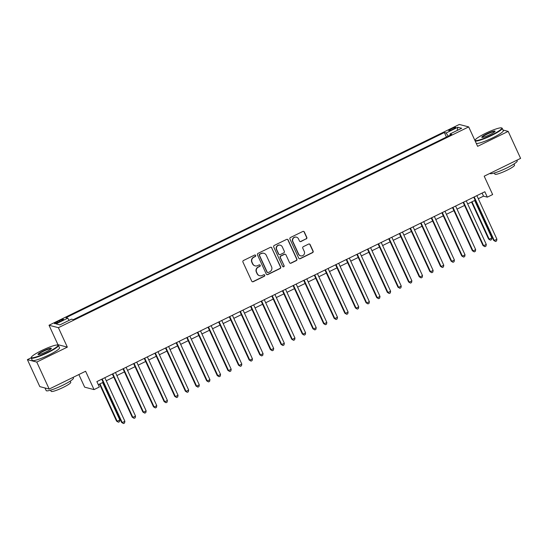 <?xml version="1.0" encoding="UTF-8"?>
<svg xmlns="http://www.w3.org/2000/svg" width="548" height="548" viewBox="0 0 548 548"><rect width="100%" height="100%" fill="white"/><g stroke="black" fill="none" stroke-linecap="round" stroke-linejoin="round"><path stroke-width="0.82" d="M255.656 255.45A0.822 0.801 104.6 0 0 254.587 255.067L243.504 260.492A1.178 1.151 104.6 0 0 242.942 262.067L251.717 281.138A1.178 1.151 104.6 0 0 253.251 281.686L264.335 276.267A0.822 0.801 104.6 0 0 264.204 274.726A0.822 0.801 104.6 0 0 263.65 274.781L262.218 275.48A3.768 3.678 104.6 0 1 257.32 273.726L256.587 272.137A3.768 3.678 104.6 0 1 258.368 267.109L259.8 266.41A0.822 0.801 104.6 0 0 259.67 264.869A0.822 0.801 104.6 0 0 259.122 264.924L257.683 265.629A3.768 3.678 104.6 0 1 252.786 263.869L252.053 262.28A3.768 3.678 104.6 0 1 253.834 257.252L255.265 256.553A0.822 0.801 104.6 0 0 255.656 255.45M255.176 265.883L254.923 265.814A3.768 3.678 104.6 0 1 252.532 263.8L251.799 262.211A3.768 3.678 104.6 0 1 253.58 257.19L255.012 256.485A0.822 0.801 104.6 0 0 255.005 254.991M252.34 281.727A1.178 1.151 104.6 0 0 252.998 281.624L264.081 276.199A0.822 0.801 104.6 0 0 264.074 274.699M259.704 275.74L259.451 275.671A3.768 3.678 104.6 0 1 257.067 273.658L256.334 272.068A3.768 3.678 104.6 0 1 258.115 267.047L259.546 266.342A0.822 0.801 104.6 0 0 259.54 264.848M451.442 128.787A3.843 0.541 -24.7 0 0 448.764 130.602A3.843 0.541 -24.7 0 0 453.066 129.212A3.843 0.541 -24.7 0 0 455.744 127.396A3.843 0.541 -24.7 0 0 451.442 128.787M306.25 238.942A1.178 1.151 104.6 0 0 306.805 237.366L304.346 232.016A1.178 1.151 104.6 0 0 302.818 231.468L290.502 237.49A1.178 1.151 104.6 0 0 289.947 239.065L298.722 258.135A1.178 1.151 104.6 0 0 300.249 258.69L312.566 252.662A1.178 1.151 104.6 0 0 313.12 251.094L310.147 244.627A1.178 1.151 104.6 0 0 308.613 244.079L303.345 246.655A1.178 1.151 104.6 0 0 302.791 248.23L304.263 251.436A3.151 3.076 104.6 0 1 300.681 255.848A3.151 3.076 104.6 0 1 298.681 254.162L292.906 241.606A3.151 3.076 104.6 0 1 296.495 237.188A3.151 3.076 104.6 0 1 298.489 238.873L299.455 240.969A1.178 1.151 104.6 0 0 300.982 241.517L305.996 238.873A1.178 1.151 104.6 0 0 306.551 237.305L304.092 231.948A1.178 1.151 104.6 0 0 303.469 231.359M31.161 357.789L27.4 359.632L36.778 362.077L49.19 389.066L85.598 371.249L94.037 389.607L99.352 387.004L96.866 381.607L484.836 191.745L487.323 197.15L492.638 194.547L484.192 176.189L520.6 158.379L508.188 131.383L503.03 130.04M36.778 362.077L67.336 347.124L58.396 327.683L468.684 126.903L477.623 146.337L508.188 131.383M271.897 247.895A1.178 1.151 104.6 0 0 270.37 247.347L258.053 253.368A1.178 1.151 104.6 0 0 257.498 254.943L266.273 274.021A1.178 1.151 104.6 0 0 267.801 274.569L280.117 268.541A1.178 1.151 104.6 0 0 280.672 266.972L271.644 247.826A1.178 1.151 104.6 0 0 271.02 247.244M274.281 245.429L286.59 239.408A1.178 1.151 104.6 0 1 288.125 239.956L296.893 259.033A1.178 1.151 104.6 0 1 296.338 260.601L291.07 263.184A1.178 1.151 104.6 0 1 289.543 262.629L285.981 254.895A1.178 1.151 104.6 0 0 284.453 254.347L280.953 256.06A1.178 1.151 104.6 0 0 280.398 257.629L284.104 265.684A0.822 0.801 104.6 0 1 283.165 266.835A0.822 0.801 104.6 0 1 282.645 266.397L273.726 247.004A1.178 1.151 104.6 0 1 274.281 245.429M49.19 389.066L39.812 386.621L27.4 359.632M58.581 322.238L60.924 321.087A3.72 0.521 -24.7 0 0 63.52 319.333A3.72 0.521 -24.7 0 0 59.355 320.683L57.013 321.827A3.72 0.521 -24.7 0 0 54.416 323.587A3.72 0.521 -24.7 0 0 58.581 322.238M58.396 327.683L49.019 325.245L459.313 124.458L468.684 126.903M446.442 137.048L444.36 132.52L65.952 317.696L67.726 318.162L69.158 320.347M444.36 132.52L446.134 132.986L457.82 127.259L461.676 128.266L449.983 133.986L451.758 134.452L73.35 319.628L71.576 319.162L59.883 324.889L56.033 323.882L67.726 318.162M78.857 374.544L84.659 387.162L94.037 389.607M67.336 347.124L57.958 344.678L57.3 345M57.958 344.678L49.019 325.245M478.288 198.719L483.521 196.157L487.323 197.15M98.284 384.675L103.147 382.299M106.264 380.771L113.779 377.093M116.888 375.572L124.41 371.893M127.52 370.373L135.041 366.694M138.151 365.167L145.665 361.488M148.782 359.968L156.296 356.289M159.406 354.762L166.928 351.083M170.038 349.562L177.552 345.884M180.669 344.363L188.183 340.685M191.3 339.157L198.814 335.479M201.924 333.958L209.446 330.28M212.556 328.759L220.07 325.08M223.187 323.553L230.701 319.874M233.811 318.354L241.332 314.675M244.442 313.155L251.964 309.476M255.073 307.949L262.588 304.27M265.705 302.749L273.219 299.071M276.329 297.55L283.85 293.872M286.96 292.344L294.475 288.666M297.591 287.145L305.106 283.467M308.223 281.939L315.737 278.261M318.847 276.74L326.368 273.062M329.478 271.541L336.993 267.862M340.109 266.335L347.624 262.656M350.734 261.136L358.255 257.457M361.365 255.937L368.886 252.258M371.996 250.731L379.511 247.052M382.627 245.531L390.142 241.853M393.252 240.332L400.773 236.654M403.883 235.126L411.397 231.448M414.514 229.927L422.029 226.249M425.145 224.728L432.66 221.05M435.77 219.522L443.291 215.844M446.401 214.323L453.915 210.644M457.032 209.117L464.546 205.438M467.656 203.918L475.178 200.239M482.11 193.088L483.521 196.157M449.983 133.986L450.264 135.178M448.223 136.178L446.134 132.986M457.82 127.259L457.224 130.445M266.897 274.61A1.178 1.151 104.6 0 0 267.547 274.5L279.864 268.479A1.178 1.151 104.6 0 0 280.418 266.903L271.644 247.826M259.882 254.293A0.822 0.801 104.6 0 0 259.499 255.395L267.198 272.137A0.822 0.801 104.6 0 0 268.267 272.52L269.78 271.781A3.768 3.678 104.6 0 0 271.561 266.753L266.294 255.313A3.768 3.678 104.6 0 0 261.396 253.553L259.629 254.224A0.822 0.801 104.6 0 0 259.245 255.327L259.499 255.395M267.719 272.575L267.465 272.514A0.822 0.801 104.6 0 1 266.945 272.068L259.245 255.327M263.91 253.299L263.656 253.231A3.768 3.678 104.6 0 0 261.143 253.484L261.396 253.553M259.629 254.224L261.143 253.484M290.159 263.218A1.178 1.151 104.6 0 0 290.817 263.115L296.084 260.533A1.178 1.151 104.6 0 0 296.639 258.964L287.871 239.887A1.178 1.151 104.6 0 0 287.248 239.298M285.234 254.265L284.981 254.197A1.178 1.151 104.6 0 0 284.2 254.279L280.699 255.991A1.178 1.151 104.6 0 0 280.144 257.56L284.104 265.684M283.042 266.794A0.822 0.801 104.6 0 0 283.85 265.616M282.289 246.867A3.151 3.076 104.6 0 0 277.137 246.244A3.151 3.076 104.6 0 0 276.706 249.6L278.74 254.025A1.178 1.151 104.6 0 0 280.275 254.573L283.768 252.861A1.178 1.151 104.6 0 0 284.323 251.292L282.289 246.867M280.295 245.182L280.042 245.12A3.151 3.076 104.6 0 0 276.452 249.532L276.706 249.6M279.487 254.656L279.233 254.587A1.178 1.151 104.6 0 1 278.487 253.957L276.452 249.532M300.071 241.558A1.178 1.151 104.6 0 0 300.729 241.449L305.996 238.873M296.495 237.188L296.242 237.126A3.151 3.076 104.6 0 0 292.653 241.538L292.906 241.606M300.681 255.848L300.427 255.786A3.151 3.076 104.6 0 1 298.427 254.101L292.653 241.538M299.345 258.725A1.178 1.151 104.6 0 0 299.996 258.622L312.312 252.594A1.178 1.151 104.6 0 0 312.867 251.025L309.894 244.559A1.178 1.151 104.6 0 0 309.271 243.97M99.51 384.08L116.532 421.09L117.169 421.254L119.827 419.953L102.62 382.552M99.962 383.853L117.169 421.254L118.423 422.22L116.532 421.09M119.827 419.953L119.485 421.7L118.423 422.22M101.736 379.223L121.601 422.412L122.231 422.577L102.195 379.004M124.889 421.275L124.547 423.022L123.485 423.542L122.231 422.577L124.889 421.275L104.846 377.702M123.485 423.542L121.601 422.412M41.573 350.583A14.645 2.055 -24.7 0 0 31.373 357.186A14.645 2.055 -24.7 0 0 47.751 352.2A14.645 2.055 -24.7 0 0 57.711 345.069A14.645 2.055 -24.7 0 0 41.573 350.583M57.711 345.069L58.184 345.24A15.002 2.103 155.3 0 1 58.444 345.446A15.002 2.103 155.3 0 1 47.977 352.542A15.002 2.103 155.3 0 1 31.181 357.988A15.002 2.103 155.3 0 1 31.195 357.652L31.373 357.186M43.121 350.987A7.323 1.028 155.3 0 1 51.307 348.494A7.323 1.028 155.3 0 1 46.21 351.795A7.323 1.028 155.3 0 1 38.141 354.556A7.323 1.028 155.3 0 1 43.121 350.987M51.115 348.775A6.96 0.98 -24.7 0 0 43.34 351.33A6.96 0.98 -24.7 0 0 38.476 354.59M73.117 377.353L73.439 378.052A15.002 2.103 155.3 0 1 62.979 385.148A15.002 2.103 155.3 0 1 46.183 390.594L44.97 387.97M45.779 388.176A15.002 2.103 155.3 0 1 44.991 387.97M70.233 381.134L70.767 382.292A10.802 1.514 155.3 0 1 63.232 387.402A10.802 1.514 155.3 0 1 51.135 391.32L50.608 390.162M58.444 345.446L59.533 347.822A15.002 2.103 155.3 0 1 49.073 354.919A15.002 2.103 155.3 0 1 32.277 360.358L31.181 357.988M485.35 133.417A14.645 2.055 -24.7 0 0 475.15 140.021A14.645 2.055 -24.7 0 0 491.529 135.034A14.645 2.055 -24.7 0 0 501.489 127.903A14.645 2.055 -24.7 0 0 485.35 133.417M501.489 127.903L501.954 128.074A15.002 2.103 155.3 0 1 502.215 128.28A15.002 2.103 155.3 0 1 491.755 135.377A15.002 2.103 155.3 0 1 475.171 141.007M474.952 140.528A15.002 2.103 155.3 0 1 474.972 140.487L475.15 140.021M486.891 133.822A7.323 1.028 155.3 0 1 495.084 131.328A7.323 1.028 155.3 0 1 489.981 134.63A7.323 1.028 155.3 0 1 481.911 137.384A7.323 1.028 155.3 0 1 486.891 133.822M494.892 131.609A6.96 0.98 -24.7 0 0 487.117 134.164A6.96 0.98 -24.7 0 0 482.254 137.425M516.894 160.187L517.216 160.886A15.002 2.103 155.3 0 1 506.749 167.983A15.002 2.103 155.3 0 1 489.953 173.421L489.933 173.38M514.01 163.968L514.538 165.126A10.802 1.514 155.3 0 1 507.01 170.236A10.802 1.514 155.3 0 1 494.913 174.154L494.378 172.997M502.215 128.28L503.311 130.657A15.002 2.103 155.3 0 1 492.844 137.754A15.002 2.103 155.3 0 1 476.267 143.384M112.367 374.024L132.232 417.206L132.863 417.37L112.82 373.798M135.52 416.076L135.178 417.816L134.116 418.336L132.863 417.37L135.52 416.076L115.477 372.503M134.116 418.336L132.232 417.206M122.999 368.825L142.857 412.007L143.494 412.171L123.451 368.599M146.152 410.87L145.809 412.617L144.747 413.137L143.494 412.171L146.152 410.87L126.109 367.297M144.747 413.137L142.857 412.007M133.623 363.619L153.488 406.808L154.125 406.972L134.082 363.399M156.776 405.671L156.44 407.417L155.372 407.931L154.125 406.972L156.776 405.671L136.74 362.098M155.372 407.931L153.488 406.808M144.254 358.419L164.119 401.602L164.749 401.766L144.706 358.193M167.407 400.472L167.065 402.211L166.003 402.732L164.749 401.766L167.407 400.472L147.364 356.892M166.003 402.732L164.119 401.602M154.885 353.213L174.75 396.403L175.381 396.567L155.337 352.994M178.038 395.266L177.696 397.012L176.634 397.533L175.381 396.567L178.038 395.266L157.995 351.693M176.634 397.533L174.75 396.403M165.51 348.014L185.375 391.204L186.012 391.368L165.969 347.795M188.67 390.066L188.327 391.806L187.265 392.327L186.012 391.368L188.67 390.066L168.626 346.494M187.265 392.327L185.375 391.204M176.141 342.815L196.006 385.998L196.636 386.162L176.6 342.589M199.294 384.867L198.958 386.607L197.89 387.128L196.636 386.162L199.294 384.867L179.258 341.288M197.89 387.128L196.006 385.998M186.772 337.609L206.637 380.798L207.267 380.963L187.224 337.39M209.925 379.661L209.583 381.408L208.521 381.929L207.267 380.963L209.925 379.661L189.882 336.088M208.521 381.929L206.637 380.798M197.403 332.41L217.261 375.599L217.899 375.764L197.855 332.184M220.556 374.462L220.214 376.202L219.152 376.723L217.899 375.764L220.556 374.462L200.513 330.889M219.152 376.723L217.261 375.599M208.028 327.211L227.893 370.393L228.53 370.558L208.487 326.985M231.188 369.256L230.845 371.003L229.783 371.523L228.53 370.558L231.188 369.256L211.144 325.683M229.783 371.523L227.893 370.393M218.659 322.005L238.524 365.194L239.154 365.358L219.118 321.786M241.812 364.057L241.469 365.804L240.408 366.324L239.154 365.358L241.812 364.057L221.769 320.484M240.408 366.324L238.524 365.194M229.29 316.806L249.155 359.988L249.785 360.159L229.742 316.58M252.443 358.858L252.101 360.598L251.039 361.118L249.785 360.159L252.443 358.858L232.4 315.285M251.039 361.118L249.155 359.988M239.921 311.606L259.779 354.789L260.416 354.953L240.373 311.38M263.074 353.652L262.732 355.399L261.67 355.919L260.416 354.953L263.074 353.652L243.031 310.079M261.67 355.919L259.779 354.789M250.546 306.401L270.411 349.59L271.048 349.754L251.005 306.181M273.699 348.453L273.363 350.199L272.294 350.72L271.048 349.754L273.699 348.453L253.662 304.88M272.294 350.72L270.411 349.59M261.177 301.201L281.042 344.384L281.672 344.548L261.629 300.975M284.33 343.254L283.987 344.993L282.926 345.514L281.672 344.548L284.33 343.254L264.287 299.681M282.926 345.514L281.042 344.384M271.808 295.995L291.673 339.185L292.303 339.349L272.26 295.776M294.961 338.048L294.619 339.794L293.557 340.315L292.303 339.349L294.961 338.048L274.918 294.475M293.557 340.315L291.673 339.185M282.432 290.796L302.297 333.985L302.934 334.15L282.891 290.577M305.592 332.848L305.25 334.595L304.188 335.109L302.934 334.15L305.592 332.848L285.549 289.276M304.188 335.109L302.297 333.985M293.064 285.597L312.929 328.779L313.559 328.944L293.523 285.371M316.217 327.649L315.881 329.389L314.812 329.91L313.559 328.944L316.217 327.649L296.18 284.07M314.812 329.91L312.929 328.779M303.695 280.391L323.56 323.58L324.19 323.745L304.147 280.172M326.848 322.443L326.505 324.19L325.444 324.711L324.19 323.745L326.848 322.443L306.805 278.87M325.444 324.711L323.56 323.58M314.326 275.192L334.184 318.381L334.821 318.546L314.778 274.973M337.479 317.244L337.136 318.984L336.075 319.505L334.821 318.546L337.479 317.244L317.436 273.671M336.075 319.505L334.184 318.381M324.95 269.993L344.815 313.175L345.452 313.34L325.409 269.767M348.11 312.038L347.768 313.785L346.706 314.305L345.452 313.34L348.11 312.038L328.067 268.465M346.706 314.305L344.815 313.175M335.582 264.787L355.447 307.976L356.077 308.14L336.04 264.568M358.735 306.839L358.392 308.586L357.33 309.106L356.077 308.14L358.735 306.839L338.691 263.266M357.33 309.106L355.447 307.976M346.213 259.588L366.078 302.777L366.708 302.941L346.665 259.362M369.366 301.64L369.023 303.38L367.961 303.9L366.708 302.941L369.366 301.64L349.323 258.067M367.961 303.9L366.078 302.777M356.844 254.388L376.702 297.571L377.339 297.735L357.296 254.162M379.997 296.434L379.654 298.181L378.593 298.701L377.339 297.735L379.997 296.434L359.954 252.861M378.593 298.701L376.702 297.571M367.468 249.182L387.333 292.372L387.97 292.536L367.927 248.963M390.621 291.235L390.286 292.981L389.217 293.502L387.97 292.536L390.621 291.235L370.585 247.662M389.217 293.502L387.333 292.372M378.099 243.983L397.964 287.166L398.595 287.337L378.552 243.757M401.252 286.035L400.91 287.775L399.848 288.296L398.595 287.337L401.252 286.035L381.209 242.463M399.848 288.296L397.964 287.166M388.731 238.784L408.596 281.967L409.226 282.131L389.183 238.558M411.884 280.829L411.541 282.576L410.479 283.097L409.226 282.131L411.884 280.829L391.841 237.257M410.479 283.097L408.596 281.967M399.362 233.578L419.22 276.767L419.857 276.932L399.814 233.359M422.515 275.63L422.172 277.377L421.111 277.898L419.857 276.932L422.515 275.63L402.472 232.057M421.111 277.898L419.22 276.767M409.986 228.379L429.851 271.561L430.481 271.726L410.445 228.153M433.139 270.431L432.804 272.171L431.735 272.692L430.481 271.726L433.139 270.431L413.103 226.851M431.735 272.692L429.851 271.561M420.617 223.173L440.482 266.362L441.113 266.527L421.07 222.954M443.77 265.225L443.428 266.972L442.366 267.493L441.113 266.527L443.77 265.225L423.727 221.652M442.366 267.493L440.482 266.362M431.249 217.974L451.107 261.163L451.744 261.328L431.701 217.755M454.402 260.026L454.059 261.773L452.997 262.286L451.744 261.328L454.402 260.026L434.359 216.453M452.997 262.286L451.107 261.163M441.873 212.775L461.738 255.957L462.375 256.122L442.332 212.549M465.033 254.827L464.69 256.567L463.629 257.087L462.375 256.122L465.033 254.827L444.99 211.247M463.629 257.087L461.738 255.957M452.504 207.569L472.369 250.758L472.999 250.922L452.963 207.35M475.657 249.621L475.315 251.368L474.253 251.888L472.999 250.922L475.657 249.621L455.614 206.048M474.253 251.888L472.369 250.758M463.135 202.37L483 245.559L483.631 245.723L463.587 202.15M486.288 244.422L485.946 246.162L484.884 246.682L483.631 245.723L486.288 244.422L466.245 200.849M484.884 246.682L483 245.559M471.533 202.02L488.563 239.031L489.193 239.195L491.851 237.901L474.65 200.5M471.992 201.801L489.193 239.195L490.446 240.161L488.563 239.031M491.851 237.901L491.508 239.64L490.446 240.161M473.767 197.17L493.625 240.353L494.262 240.517L474.219 196.944M496.92 239.216L496.577 240.962L495.515 241.483L494.262 240.517L496.92 239.216L476.876 195.643M495.515 241.483L493.625 240.353M57.444 322.758L57.013 321.827M59.794 321.642L59.355 320.683"/></g></svg>

